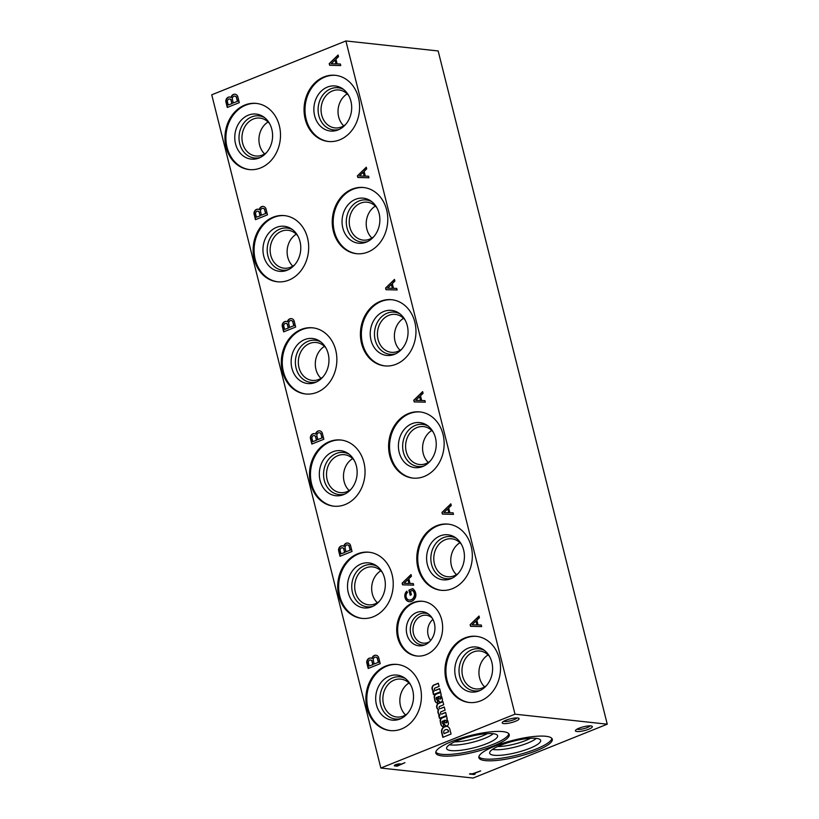 <?xml version="1.0" encoding="UTF-8"?>
<svg xmlns="http://www.w3.org/2000/svg" width="819" height="819" viewBox="0 0 819 819"><rect width="100%" height="100%" fill="white"/><g stroke="black" fill="none" stroke-linecap="round" stroke-linejoin="round"><path stroke-width="1.23" d="M473.106 778.05L380.845 768.038L514.997 714.178L607.258 724.191L473.106 778.05M514.997 714.178L345.894 40.95L211.742 94.809L380.845 768.038M227.283 107.463L239.302 102.641L237.715 96.314A4.412 3.675 -83.8 0 0 234.961 94.205A4.412 3.675 -83.8 0 0 230.978 97.42A4.187 3.491 -83.8 0 0 229.74 97A4.187 3.491 -83.8 0 0 225.798 101.515L227.283 107.463M255.467 219.666L267.485 214.844L265.899 208.517A4.412 3.675 -83.8 0 0 263.145 206.408A4.412 3.675 -83.8 0 0 259.162 209.623A4.187 3.491 -83.8 0 0 257.924 209.203A4.187 3.491 -83.8 0 0 253.982 213.718L255.467 219.666M283.65 331.869L295.669 327.047L294.082 320.72A4.412 3.675 -83.8 0 0 291.329 318.611A4.412 3.675 -83.8 0 0 287.346 321.826A4.187 3.491 -83.8 0 0 286.107 321.406A4.187 3.491 -83.8 0 0 282.166 325.921L283.65 331.869M311.834 444.072L323.853 439.25L322.266 432.923A4.412 3.675 -83.8 0 0 319.512 430.814A4.412 3.675 -83.8 0 0 315.53 434.039A4.187 3.491 -83.8 0 0 314.291 433.609A4.187 3.491 -83.8 0 0 310.35 438.124L311.834 444.072M340.018 556.275L352.037 551.453L350.45 545.126A4.412 3.675 -83.8 0 0 347.696 543.028A4.412 3.675 -83.8 0 0 343.714 546.242A4.187 3.491 -83.8 0 0 342.475 545.812A4.187 3.491 -83.8 0 0 338.534 550.337L340.018 556.275M368.202 668.488L380.221 663.656L378.634 657.34A4.412 3.675 -83.8 0 0 375.88 655.231A4.412 3.675 -83.8 0 0 371.898 658.445A4.187 3.491 -83.8 0 0 370.659 658.015A4.187 3.491 -83.8 0 0 366.717 662.54L368.202 668.488M340.755 65.571L340.366 64.005L337.131 63.923L335.944 59.183L338.523 56.675L338.104 55.006L329.228 63.616L329.647 65.285L340.755 65.571M368.939 177.774L368.55 176.208L365.315 176.126L364.127 171.386L366.707 168.878L366.288 167.209L357.412 175.819L357.831 177.488L368.939 177.774M397.123 289.977L396.734 288.411L393.499 288.329L392.311 283.589L394.891 281.091L394.471 279.412L385.595 288.022L386.015 289.701L397.123 289.977M425.307 402.18L424.918 400.614L421.683 400.532L420.495 395.802L423.075 393.294L422.655 391.615L413.779 400.225L414.199 401.904L425.307 402.18M453.491 514.383L453.102 512.817L449.866 512.735L448.679 508.005L451.259 505.497L450.839 503.828L441.963 512.438L442.383 514.107L453.491 514.383M481.674 626.586L481.285 625.02L478.05 624.938L476.863 620.208L479.443 617.7L479.023 616.031L470.147 624.641L470.567 626.31L481.674 626.586M413.667 585.135L413.267 583.568L410.032 583.486L408.845 578.746L411.435 576.238L411.015 574.569L402.139 583.179L402.559 584.848L413.667 585.135M409.295 600.061A4.474 3.726 -83.8 0 1 406.296 597.399L406.142 596.867A4.187 3.491 -83.8 0 1 407.483 592.465L406.777 591.154A5.723 4.771 -83.8 0 0 404.975 597.338L405.118 597.85A5.938 4.945 -83.8 0 0 408.968 601.678L409.326 601.709A7.402 6.163 -83.8 0 0 415.786 596.242L415.847 595.618A6.982 5.815 -83.8 0 0 414.854 591.062L414.516 590.499A9.777 8.139 -83.8 0 0 412.704 588.585L408.896 590.11L410.186 595.249L411.414 594.758L410.514 591.175L412.418 590.407A6.286 5.231 -83.8 0 1 414.373 593.519L414.496 594.154A5.59 4.648 -83.8 0 1 411.691 599.508L410.913 599.815A4.474 3.726 -83.8 0 1 409.295 600.061L409.602 600.102A4.474 3.726 -83.8 0 0 411.22 599.846L410.913 599.815M435.186 690.325A1.188 0.983 -83.8 0 1 435.032 688.032L439.097 686.394L438.308 683.241L433.599 685.124A3.348 2.795 -83.8 0 0 432.012 688.329A3.348 2.795 -83.8 0 0 433.773 691.246L432.76 691.645L433.497 694.584L440.458 691.789L439.66 688.636L435.595 690.263A1.188 0.983 -83.8 0 1 435.186 690.325L435.493 690.356A1.188 0.983 -83.8 0 0 435.903 690.304L435.595 690.263M437.489 698.587A9.756 8.118 -83.8 0 0 436.732 697.297L437.039 697.327A9.756 8.118 -83.8 0 1 437.796 698.617L438.482 700.726A2.907 2.416 -83.8 0 0 441.042 702.139L441.206 702.067A2.232 1.863 -83.8 0 0 442.455 699.999L442.444 699.713A16.759 13.954 -83.8 0 0 441.738 696.918L440.714 695.106L441.246 694.901L440.509 691.953A3.348 2.795 -83.8 0 1 439.363 692.854L435.933 694.225A2.795 2.324 -83.8 0 0 434.183 697L434.94 700.808A3.962 3.307 -83.8 0 0 437.592 703.142A3.962 3.307 -83.8 0 0 437.848 703.152L437.356 700.04A1.618 1.351 -83.8 0 1 437.295 700.04L437.356 700.04M437.295 700.04A1.618 1.351 -83.8 0 1 436.169 698.945L436.077 698.546A0.952 0.788 -83.8 0 1 436.609 697.338L436.732 697.297M441.298 714.045A1.198 0.993 -83.8 0 1 441.021 711.783L445.065 710.155L444.277 707.002L440.192 708.64A1.198 0.993 -83.8 0 1 439.639 706.398L443.714 704.76L442.925 701.607L438.216 703.501A3.348 2.795 -83.8 0 0 436.619 706.449A3.348 2.795 -83.8 0 0 437.991 709.418L438.4 709.653A3.685 3.071 -83.8 0 0 439.742 715.007L438.728 715.407L439.465 718.345L446.427 715.55L445.628 712.397L441.543 714.035A1.198 0.993 -83.8 0 1 441.298 714.045L441.605 714.076A1.198 0.993 -83.8 0 0 441.851 714.066L441.543 714.035M443.458 722.348A9.756 8.118 -83.8 0 0 442.7 721.058L443.007 721.089A9.756 8.118 -83.8 0 1 443.765 722.378L444.451 724.487A2.907 2.416 -83.8 0 0 447.01 725.9L447.174 725.829A2.232 1.863 -83.8 0 0 448.423 723.761L448.413 723.474A16.759 13.954 -83.8 0 0 447.706 720.679L446.683 718.867L447.215 718.662L446.478 715.714A3.348 2.795 -83.8 0 1 445.331 716.615L441.902 717.987A2.795 2.324 -83.8 0 0 440.151 720.761L440.909 724.569A3.962 3.307 -83.8 0 0 443.56 726.903A3.962 3.307 -83.8 0 0 443.816 726.914L443.325 723.801A1.618 1.351 -83.8 0 1 443.263 723.801L443.325 723.801M443.263 723.801A1.618 1.351 -83.8 0 1 442.137 722.706L442.045 722.307A0.952 0.788 -83.8 0 1 442.577 721.099L442.7 721.058M442.833 737.335L451.064 734.029L449.897 729.371A4.586 3.819 -83.8 0 0 446.744 726.361A4.586 3.819 -83.8 0 0 445.301 726.525L444.471 726.842A4.586 3.819 -83.8 0 0 441.574 732.237L442.833 737.335M397.645 637.479A27.518 22.912 96.2 0 1 422.635 601.289A27.518 22.912 96.2 0 1 442.455 631.111A27.518 22.912 96.2 0 1 416.707 655.999A27.518 22.912 96.2 0 1 397.645 637.479M226.095 147.174A33.272 27.703 96.2 0 1 256.316 103.409A33.272 27.703 96.2 0 1 280.272 139.476A33.272 27.703 96.2 0 1 249.14 169.564A33.272 27.703 96.2 0 1 226.095 147.174M254.279 259.377A33.272 27.703 96.2 0 1 284.5 215.612A33.272 27.703 96.2 0 1 308.456 251.679A33.272 27.703 96.2 0 1 277.324 281.767A33.272 27.703 96.2 0 1 254.279 259.377M282.463 371.58A33.272 27.703 96.2 0 1 312.684 327.815A33.272 27.703 96.2 0 1 336.64 363.882A33.272 27.703 96.2 0 1 305.507 393.97A33.272 27.703 96.2 0 1 282.463 371.58M310.647 483.794A33.272 27.703 96.2 0 1 340.868 440.018A33.272 27.703 96.2 0 1 364.824 476.085A33.272 27.703 96.2 0 1 333.691 506.173A33.272 27.703 96.2 0 1 310.647 483.794M338.831 595.997A33.272 27.703 96.2 0 1 369.052 552.221A33.272 27.703 96.2 0 1 393.007 588.288A33.272 27.703 96.2 0 1 361.875 618.376A33.272 27.703 96.2 0 1 338.831 595.997M367.014 708.2A33.272 27.703 96.2 0 1 397.235 664.434A33.272 27.703 96.2 0 1 421.191 700.491A33.272 27.703 96.2 0 1 390.059 730.579A33.272 27.703 96.2 0 1 367.014 708.2M305.19 119.083A33.272 27.703 96.2 0 1 335.411 75.317A33.272 27.703 96.2 0 1 359.367 111.374A33.272 27.703 96.2 0 1 328.235 141.472A33.272 27.703 96.2 0 1 305.19 119.083M333.374 231.286A33.272 27.703 96.2 0 1 363.595 187.52A33.272 27.703 96.2 0 1 387.551 223.587A33.272 27.703 96.2 0 1 356.419 253.675A33.272 27.703 96.2 0 1 333.374 231.286M361.558 343.489A33.272 27.703 96.2 0 1 391.779 299.723A33.272 27.703 96.2 0 1 415.735 335.79A33.272 27.703 96.2 0 1 384.602 365.878A33.272 27.703 96.2 0 1 361.558 343.489M389.742 455.692A33.272 27.703 96.2 0 1 419.963 411.926A33.272 27.703 96.2 0 1 443.918 447.993A33.272 27.703 96.2 0 1 412.786 478.081A33.272 27.703 96.2 0 1 389.742 455.692M417.925 567.905A33.272 27.703 96.2 0 1 448.147 524.129A33.272 27.703 96.2 0 1 472.102 560.196A33.272 27.703 96.2 0 1 440.97 590.284A33.272 27.703 96.2 0 1 417.925 567.905M446.109 680.108A33.272 27.703 96.2 0 1 476.33 636.332A33.272 27.703 96.2 0 1 500.286 672.399A33.272 27.703 96.2 0 1 469.154 702.487A33.272 27.703 96.2 0 1 446.109 680.108M345.894 40.95L438.155 50.962L607.258 724.191M480.671 770.894L472.379 773.822L469.42 774.016L474.068 774.528L475.081 774.119L473.157 773.904L480.671 770.894M404.934 762.673L401.484 764.066L399.692 763.871A3.174 0.717 165.9 0 0 396.191 764.496A3.174 0.717 165.9 0 0 394.256 765.683A3.174 0.717 165.9 0 0 394.717 765.919L397.184 766.185L404.934 762.673M517.659 717.976A8.733 1.966 -14.1 0 1 518.796 718.273A8.733 1.966 -14.1 0 1 511.148 722.675A8.733 1.966 -14.1 0 1 502.323 722.409A8.733 1.966 -14.1 0 1 508.875 719.225A8.733 1.966 -14.1 0 1 517.659 717.976M590.857 725.91A8.733 1.966 -14.1 0 1 591.994 726.207A8.733 1.966 -14.1 0 1 584.346 730.62A8.733 1.966 -14.1 0 1 575.511 730.353A8.733 1.966 -14.1 0 1 582.074 727.17A8.733 1.966 -14.1 0 1 590.857 725.91M502.825 731.613A37.848 8.507 -14.1 0 1 509.234 734.561A37.848 8.507 -14.1 0 1 474.6 752.026A37.848 8.507 -14.1 0 1 435.81 752.999A37.848 8.507 -14.1 0 1 460.626 738.318A37.848 8.507 -14.1 0 1 502.825 731.613M545.874 736.281A37.848 8.507 -14.1 0 1 552.293 739.229A37.848 8.507 -14.1 0 1 517.649 756.695A37.848 8.507 -14.1 0 1 478.869 757.667A37.848 8.507 -14.1 0 1 503.685 742.997A37.848 8.507 -14.1 0 1 545.874 736.281M551.904 738.451A37.848 8.507 -14.1 0 1 517.239 755.057A37.848 8.507 -14.1 0 1 478.839 756.807M536.21 738.369A26.29 5.907 -14.1 0 1 540.53 740.069A26.29 5.907 -14.1 0 1 516.605 752.538A26.29 5.907 -14.1 0 1 489.629 752.845A26.29 5.907 -14.1 0 1 507.657 742.782A26.29 5.907 -14.1 0 1 536.21 738.369M536.332 738.38A24.816 5.579 -14.1 0 1 515.223 747.051A24.816 5.579 -14.1 0 1 492.526 749.385M530.415 738.308A22.287 5.006 -14.1 0 1 497.717 746.519M508.845 733.783A37.848 8.507 -14.1 0 1 474.181 750.388A37.848 8.507 -14.1 0 1 435.79 752.139M493.151 733.691A26.29 5.907 -14.1 0 1 497.471 735.39A26.29 5.907 -14.1 0 1 473.556 747.87A26.29 5.907 -14.1 0 1 446.58 748.177A26.29 5.907 -14.1 0 1 464.598 738.114A26.29 5.907 -14.1 0 1 493.151 733.691M493.284 733.711A24.816 5.579 -14.1 0 1 472.174 742.372A24.816 5.579 -14.1 0 1 449.467 744.717M487.356 733.64A22.287 5.006 -14.1 0 1 454.658 741.85M469.635 702.538A33.272 27.703 96.2 0 1 447.061 680.21A33.272 27.703 96.2 0 1 476.801 636.394M455.559 676.801A22.656 18.868 96.2 0 1 462.141 652.17A22.656 18.868 96.2 0 1 483.486 649.723A22.656 18.868 96.2 0 1 492.454 671.549A22.656 18.868 96.2 0 1 479.013 690.949A22.656 18.868 96.2 0 1 455.559 676.801M480.364 690.345A21.192 17.649 96.2 0 1 459.746 676.648A21.192 17.649 96.2 0 1 465.366 654.156A21.192 17.649 96.2 0 1 484.674 650.593M486.496 685.544A19.062 15.868 96.2 0 1 475.829 688.922A19.062 15.868 96.2 0 1 462.622 676.095A19.062 15.868 96.2 0 1 479.934 651.023A19.062 15.868 96.2 0 1 489.639 656.603M484.633 686.865A19.062 15.868 96.2 0 1 479.596 677.937A19.062 15.868 96.2 0 1 488.104 654.913M441.451 590.335A33.272 27.703 96.2 0 1 418.878 568.007A33.272 27.703 96.2 0 1 448.617 524.191M427.375 564.588A22.656 18.868 96.2 0 1 433.957 539.967A22.656 18.868 96.2 0 1 455.303 537.52A22.656 18.868 96.2 0 1 464.271 559.346A22.656 18.868 96.2 0 1 450.829 578.746A22.656 18.868 96.2 0 1 427.375 564.588M452.18 578.142A21.192 17.649 96.2 0 1 431.562 564.445A21.192 17.649 96.2 0 1 437.182 541.953A21.192 17.649 96.2 0 1 456.49 538.39M458.312 573.341A19.062 15.868 96.2 0 1 447.645 576.719A19.062 15.868 96.2 0 1 434.439 563.892A19.062 15.868 96.2 0 1 451.75 538.82A19.062 15.868 96.2 0 1 461.455 544.4M456.449 574.662A19.062 15.868 96.2 0 1 451.412 565.734A19.062 15.868 96.2 0 1 459.92 542.71M413.267 478.132A33.272 27.703 96.2 0 1 390.694 455.794A33.272 27.703 96.2 0 1 420.434 411.988M399.191 452.385A22.656 18.868 96.2 0 1 405.774 427.764A22.656 18.868 96.2 0 1 427.119 425.317A22.656 18.868 96.2 0 1 436.087 447.143A22.656 18.868 96.2 0 1 422.645 466.543A22.656 18.868 96.2 0 1 399.191 452.385M423.996 465.939A21.192 17.649 96.2 0 1 403.378 452.242A21.192 17.649 96.2 0 1 408.998 429.75A21.192 17.649 96.2 0 1 428.306 426.187M430.129 461.138A19.062 15.868 96.2 0 1 419.461 464.506A19.062 15.868 96.2 0 1 406.255 451.689A19.062 15.868 96.2 0 1 423.566 426.607A19.062 15.868 96.2 0 1 433.271 432.197M428.265 462.459A19.062 15.868 96.2 0 1 423.228 453.531A19.062 15.868 96.2 0 1 431.736 430.507M385.084 365.919A33.272 27.703 96.2 0 1 362.51 343.591A33.272 27.703 96.2 0 1 392.25 299.774M371.007 340.182A22.656 18.868 96.2 0 1 377.59 315.561A22.656 18.868 96.2 0 1 398.935 313.114A22.656 18.868 96.2 0 1 407.903 334.94A22.656 18.868 96.2 0 1 394.461 354.34A22.656 18.868 96.2 0 1 371.007 340.182M395.812 353.736A21.192 17.649 96.2 0 1 375.194 340.039A21.192 17.649 96.2 0 1 380.815 317.547A21.192 17.649 96.2 0 1 400.122 313.984M401.945 348.935A19.062 15.868 96.2 0 1 391.277 352.303A19.062 15.868 96.2 0 1 378.071 339.486A19.062 15.868 96.2 0 1 395.382 314.404A19.062 15.868 96.2 0 1 405.088 319.994M400.082 350.256A19.062 15.868 96.2 0 1 395.045 341.318A19.062 15.868 96.2 0 1 403.552 318.304M356.9 253.716A33.272 27.703 96.2 0 1 334.326 231.388A33.272 27.703 96.2 0 1 364.066 187.571M342.823 227.979A22.656 18.868 96.2 0 1 349.406 203.358A22.656 18.868 96.2 0 1 370.751 200.901A22.656 18.868 96.2 0 1 379.719 222.737A22.656 18.868 96.2 0 1 366.277 242.127A22.656 18.868 96.2 0 1 342.823 227.979M367.629 241.533A21.192 17.649 96.2 0 1 347.01 227.836A21.192 17.649 96.2 0 1 352.631 205.344A21.192 17.649 96.2 0 1 371.939 201.781M373.761 236.732A19.062 15.868 96.2 0 1 363.093 240.1A19.062 15.868 96.2 0 1 349.887 227.272A19.062 15.868 96.2 0 1 367.199 202.201A19.062 15.868 96.2 0 1 376.904 207.791M371.898 238.053A19.062 15.868 96.2 0 1 366.861 229.115A19.062 15.868 96.2 0 1 375.368 206.101M328.716 141.513A33.272 27.703 96.2 0 1 306.142 119.185A33.272 27.703 96.2 0 1 335.882 75.368M314.639 115.776A22.656 18.868 96.2 0 1 321.222 91.155A22.656 18.868 96.2 0 1 342.567 88.698A22.656 18.868 96.2 0 1 351.535 110.524A22.656 18.868 96.2 0 1 338.093 129.924A22.656 18.868 96.2 0 1 314.639 115.776M339.445 129.33A21.192 17.649 96.2 0 1 318.826 115.633A21.192 17.649 96.2 0 1 324.447 93.141A21.192 17.649 96.2 0 1 343.755 89.578M345.577 124.519A19.062 15.868 96.2 0 1 334.91 127.897A19.062 15.868 96.2 0 1 321.703 115.07A19.062 15.868 96.2 0 1 339.015 89.998A19.062 15.868 96.2 0 1 348.72 95.577M343.714 125.839A19.062 15.868 96.2 0 1 338.677 116.912A19.062 15.868 96.2 0 1 347.184 93.888M390.54 730.63A33.272 27.703 96.2 0 1 367.966 708.302A33.272 27.703 96.2 0 1 397.706 664.485M376.464 704.893A22.656 18.868 96.2 0 1 383.046 680.272A22.656 18.868 96.2 0 1 404.391 677.815A22.656 18.868 96.2 0 1 413.36 699.641A22.656 18.868 96.2 0 1 399.918 719.041A22.656 18.868 96.2 0 1 376.464 704.893M401.269 718.447A21.192 17.649 96.2 0 1 380.651 704.749A21.192 17.649 96.2 0 1 386.271 682.258A21.192 17.649 96.2 0 1 405.579 678.685M407.401 713.636A19.062 15.868 96.2 0 1 396.734 717.014A19.062 15.868 96.2 0 1 383.527 704.186A19.062 15.868 96.2 0 1 400.839 679.115A19.062 15.868 96.2 0 1 410.544 684.694M405.538 714.956A19.062 15.868 96.2 0 1 400.501 706.029A19.062 15.868 96.2 0 1 409.009 683.005M362.356 618.427A33.272 27.703 96.2 0 1 339.783 596.099A33.272 27.703 96.2 0 1 369.523 552.282M348.28 592.69A22.656 18.868 96.2 0 1 354.862 568.058A22.656 18.868 96.2 0 1 376.208 565.612A22.656 18.868 96.2 0 1 385.176 587.438A22.656 18.868 96.2 0 1 371.734 606.838A22.656 18.868 96.2 0 1 348.28 592.69M373.085 606.244A21.192 17.649 96.2 0 1 352.467 592.536A21.192 17.649 96.2 0 1 358.087 570.044A21.192 17.649 96.2 0 1 377.395 566.482M379.217 601.433A19.062 15.868 96.2 0 1 368.55 604.811A19.062 15.868 96.2 0 1 355.344 591.983A19.062 15.868 96.2 0 1 372.655 566.912A19.062 15.868 96.2 0 1 382.36 572.491M377.354 602.753A19.062 15.868 96.2 0 1 372.317 593.826A19.062 15.868 96.2 0 1 380.825 570.802M334.172 506.224A33.272 27.703 96.2 0 1 311.599 483.896A33.272 27.703 96.2 0 1 341.339 440.079M320.096 480.477A22.656 18.868 96.2 0 1 326.679 455.855A22.656 18.868 96.2 0 1 348.024 453.409A22.656 18.868 96.2 0 1 356.992 475.235A22.656 18.868 96.2 0 1 343.55 494.635A22.656 18.868 96.2 0 1 320.096 480.477M344.901 494.031A21.192 17.649 96.2 0 1 324.283 480.333A21.192 17.649 96.2 0 1 329.903 457.841A21.192 17.649 96.2 0 1 349.211 454.279M351.034 489.23A19.062 15.868 96.2 0 1 340.366 492.608A19.062 15.868 96.2 0 1 327.16 479.78A19.062 15.868 96.2 0 1 344.471 454.709A19.062 15.868 96.2 0 1 354.177 460.288M349.17 490.55A19.062 15.868 96.2 0 1 344.134 481.623A19.062 15.868 96.2 0 1 352.641 458.599M305.989 394.021A33.272 27.703 96.2 0 1 283.415 371.693A33.272 27.703 96.2 0 1 313.155 327.876M291.912 368.274A22.656 18.868 96.2 0 1 298.495 343.652A22.656 18.868 96.2 0 1 319.84 341.206A22.656 18.868 96.2 0 1 328.808 363.032A22.656 18.868 96.2 0 1 315.366 382.432A22.656 18.868 96.2 0 1 291.912 368.274M316.718 381.828A21.192 17.649 96.2 0 1 296.099 368.13A21.192 17.649 96.2 0 1 301.72 345.638A21.192 17.649 96.2 0 1 321.028 342.076M322.85 377.027A19.062 15.868 96.2 0 1 312.182 380.395A19.062 15.868 96.2 0 1 298.976 367.577A19.062 15.868 96.2 0 1 316.288 342.506A19.062 15.868 96.2 0 1 325.993 348.085M320.987 378.347A19.062 15.868 96.2 0 1 315.95 369.42A19.062 15.868 96.2 0 1 324.457 346.396M277.805 281.808A33.272 27.703 96.2 0 1 255.231 259.48A33.272 27.703 96.2 0 1 284.971 215.663M263.728 256.071A22.656 18.868 96.2 0 1 270.311 231.449A22.656 18.868 96.2 0 1 291.656 229.003A22.656 18.868 96.2 0 1 300.624 250.829A22.656 18.868 96.2 0 1 287.182 270.229A22.656 18.868 96.2 0 1 263.728 256.071M288.534 269.625A21.192 17.649 96.2 0 1 267.915 255.927A21.192 17.649 96.2 0 1 273.536 233.435A21.192 17.649 96.2 0 1 292.844 229.873M294.666 264.824A19.062 15.868 96.2 0 1 283.998 268.192A19.062 15.868 96.2 0 1 270.792 255.374A19.062 15.868 96.2 0 1 288.104 230.293A19.062 15.868 96.2 0 1 297.809 235.882M292.803 266.144A19.062 15.868 96.2 0 1 287.766 257.217A19.062 15.868 96.2 0 1 296.273 234.193M249.621 169.605A33.272 27.703 96.2 0 1 227.047 147.277A33.272 27.703 96.2 0 1 256.787 103.46M235.544 143.868A22.656 18.868 96.2 0 1 242.127 119.246A22.656 18.868 96.2 0 1 263.472 116.789A22.656 18.868 96.2 0 1 272.44 138.626A22.656 18.868 96.2 0 1 258.999 158.026A22.656 18.868 96.2 0 1 235.544 143.868M260.35 157.422A21.192 17.649 96.2 0 1 239.732 143.724A21.192 17.649 96.2 0 1 245.352 121.232A21.192 17.649 96.2 0 1 264.66 117.67M266.482 152.621A19.062 15.868 96.2 0 1 255.815 155.989A19.062 15.868 96.2 0 1 242.608 143.171A19.062 15.868 96.2 0 1 259.92 118.09A19.062 15.868 96.2 0 1 269.625 123.679M264.619 153.941A19.062 15.868 96.2 0 1 259.582 145.004A19.062 15.868 96.2 0 1 268.089 121.99M417.178 656.039A27.518 22.912 96.2 0 1 398.597 637.581A27.518 22.912 96.2 0 1 423.116 601.341M406.9 634.254A17.148 14.281 96.2 0 1 411.373 616.113A17.148 14.281 96.2 0 1 426.914 613.083A17.148 14.281 96.2 0 1 434.828 630.282A17.148 14.281 96.2 0 1 423.413 645.392A17.148 14.281 96.2 0 1 406.9 634.254M424.836 644.901A15.991 13.319 96.2 0 1 410.841 634.213A15.991 13.319 96.2 0 1 414.486 617.895A15.991 13.319 96.2 0 1 428.204 613.871M429.525 641.727A14.036 11.691 96.2 0 1 423.198 643.14A14.036 11.691 96.2 0 1 413.482 633.701A14.036 11.691 96.2 0 1 426.228 615.233A14.036 11.691 96.2 0 1 432.104 617.976M430.64 640.499A14.036 11.691 96.2 0 1 428.153 635.288A14.036 11.691 96.2 0 1 432.923 619.399M590.171 725.869A7.054 1.587 -14.1 0 1 583.855 728.664A7.054 1.587 -14.1 0 1 576.955 729.186M516.984 717.925A7.054 1.587 -14.1 0 1 510.657 720.73A7.054 1.587 -14.1 0 1 503.767 721.242M446.898 726.381A4.586 3.819 -83.8 0 0 445.618 726.555L444.778 726.873A4.586 3.819 -83.8 0 0 441.881 732.268L443.11 737.223M443.949 733.589L448.443 731.776L448.198 730.814A2.457 2.047 -83.8 0 0 445.731 729.647L445.178 729.883A2.232 1.863 -83.8 0 0 443.693 732.544L444.256 733.619L448.443 731.776M448.751 731.817L448.198 730.814M448.505 730.845A2.457 2.047 -83.8 0 0 446.764 729.545M443.765 722.378L444.451 724.487M444.758 724.518A2.907 2.416 -83.8 0 0 446.447 725.962M446.55 716.011A3.348 2.795 -83.8 0 1 445.638 716.645L445.331 716.615M445.638 716.645L441.902 717.987M442.209 718.028A2.795 2.324 -83.8 0 0 440.458 720.792L440.151 720.761M440.458 720.792L440.192 721.447M440.499 721.478L440.663 723.75M440.97 723.781L440.909 724.569M441.216 724.6A3.962 3.307 -83.8 0 0 443.714 726.914M445.956 722.849L446.068 722.808A0.839 0.696 -83.8 0 0 446.509 721.641L446.437 721.385A2.232 1.863 -83.8 0 0 444.594 720.29L444.041 720.515L445.239 722.553A0.891 0.747 -83.8 0 0 445.956 722.849L446.375 722.839A0.839 0.696 -83.8 0 0 446.816 721.682L446.509 721.641M446.744 721.426A2.232 1.863 -83.8 0 0 445.178 720.3M442.956 701.75L438.523 703.541A3.348 2.795 -83.8 0 0 436.926 706.49A3.348 2.795 -83.8 0 0 438.298 709.449L438.708 709.684A3.685 3.071 -83.8 0 0 440.049 715.038L439.035 715.448L439.742 718.232M445.669 712.54L441.851 714.066M444.307 707.145L440.192 708.64M437.796 698.617L438.482 700.726M438.789 700.757A2.907 2.416 -83.8 0 0 440.479 702.2M440.581 692.25A3.348 2.795 -83.8 0 1 439.67 692.884L439.363 692.854M439.67 692.884L435.933 694.225M436.24 694.266A2.795 2.324 -83.8 0 0 434.49 697.03L434.183 697M434.49 697.03L434.224 697.686M434.531 697.716L434.694 699.989M435.002 700.02L434.94 700.808M435.247 700.839A3.962 3.307 -83.8 0 0 437.745 703.152M439.987 699.088L440.1 699.047A0.839 0.696 -83.8 0 0 440.54 697.88L440.468 697.624A2.232 1.863 -83.8 0 0 438.626 696.529L438.073 696.754L439.271 698.791A0.891 0.747 -83.8 0 0 439.987 699.088L440.407 699.078A0.839 0.696 -83.8 0 0 440.847 697.921L440.54 697.88M440.776 697.665A2.232 1.863 -83.8 0 0 439.209 696.539M438.339 683.384L433.906 685.165A3.348 2.795 -83.8 0 0 432.319 688.369A3.348 2.795 -83.8 0 0 434.08 691.277L433.067 691.686L433.773 694.471M439.701 688.779L435.903 690.304M412.837 588.687L408.896 590.11M409.203 590.151L410.452 595.137M414.373 593.519L414.68 593.56A6.286 5.231 -83.8 0 0 412.725 590.438L412.418 590.407M414.68 593.56L414.496 594.154M414.803 594.195A5.59 4.648 -83.8 0 1 411.998 599.549L411.691 599.508M411.998 599.549L411.22 599.846M406.9 591.369A5.723 4.771 -83.8 0 0 405.282 597.368L404.975 597.338M405.282 597.368L405.425 597.89A5.938 4.945 -83.8 0 0 409.234 601.699M413.278 583.589L410.032 583.486M411.077 574.836L402.139 583.179M402.446 583.21L402.856 584.858M408.916 583.456L407.954 579.606L404.074 583.302L409.224 583.497L407.954 579.606M409.224 583.497L404.074 583.302M481.285 625.051L478.05 624.938M479.095 616.298L470.147 624.641M470.454 624.672L470.874 626.32M476.934 624.917L475.962 621.068L472.082 624.764L477.242 624.948L475.962 621.068M477.242 624.948L472.082 624.764M453.102 512.848L449.866 512.735M450.911 504.094L441.963 512.438M442.27 512.469L442.69 514.117M448.751 512.714L447.778 508.865L443.898 512.561L449.058 512.745L447.778 508.865M449.058 512.745L443.898 512.561M424.918 400.634L421.683 400.532M422.727 391.892L413.779 400.225M414.086 400.266L414.506 401.904M420.567 400.511L419.594 396.652L415.714 400.358L420.874 400.542L419.594 396.652M420.874 400.542L415.714 400.358M396.734 288.431L393.499 288.329M394.543 279.678L385.595 288.022M385.903 288.063L386.322 289.701M392.383 288.308L391.41 284.449L387.53 288.145L392.69 288.339L391.41 284.449M392.69 288.339L387.53 288.145M368.55 176.228L365.315 176.126M366.359 167.475L357.412 175.819M357.719 175.85L358.138 177.498M364.199 176.095L363.226 172.246L359.346 175.942L364.506 176.136L363.226 172.246M364.506 176.136L359.346 175.942M340.366 64.025L337.131 63.923M338.175 55.272L329.228 63.616M329.535 63.647L329.955 65.295M336.015 63.892L335.043 60.043L331.163 63.739L336.322 63.933L335.043 60.043M336.322 63.933L331.163 63.739M370.812 658.036A4.187 3.491 -83.8 0 0 367.025 662.571L368.478 668.376M376.034 655.251A4.412 3.675 -83.8 0 0 372.205 658.476L371.898 658.445M372.768 664.578L371.887 661.056A2.303 1.914 -83.8 0 0 368.325 662.673L369.174 666.021L373.075 664.608L371.887 661.056M372.195 661.087A2.303 1.914 -83.8 0 0 370.638 660.053M373.075 664.608L369.174 666.021M374.191 664.004L378.327 662.346L377.313 658.374A2.611 2.17 -83.8 0 0 373.259 660.227L374.191 664.004L378.327 662.346M378.634 662.376L377.313 658.374M377.62 658.415A2.611 2.17 -83.8 0 0 375.849 657.186M342.629 545.833A4.187 3.491 -83.8 0 0 338.841 550.368L340.294 556.173M347.85 543.048A4.412 3.675 -83.8 0 0 344.021 546.273L343.714 546.242M344.584 552.375L343.704 548.843A2.303 1.914 -83.8 0 0 340.141 550.47L340.991 553.818L344.891 552.405L343.704 548.843M344.011 548.884A2.303 1.914 -83.8 0 0 342.455 547.85M344.891 552.405L340.991 553.818M346.007 551.801L350.143 550.143L349.129 546.171A2.611 2.17 -83.8 0 0 345.075 548.024L346.007 551.801L350.143 550.143M350.45 550.173L349.129 546.171M349.437 546.201A2.611 2.17 -83.8 0 0 347.666 544.983M314.445 433.63A4.187 3.491 -83.8 0 0 310.657 438.165L312.111 443.97M319.666 430.835A4.412 3.675 -83.8 0 0 315.837 434.07L315.53 434.039M316.4 440.172L315.52 436.64A2.303 1.914 -83.8 0 0 311.957 438.257L312.807 441.615L316.707 440.202L315.52 436.64M315.827 436.681A2.303 1.914 -83.8 0 0 314.271 435.647M316.707 440.202L312.807 441.615M317.823 439.598L321.959 437.94L320.946 433.968A2.611 2.17 -83.8 0 0 316.892 435.821L317.823 439.598L321.959 437.94M322.266 437.97L320.946 433.968M321.253 433.998A2.611 2.17 -83.8 0 0 319.482 432.78M286.261 321.427A4.187 3.491 -83.8 0 0 282.473 325.952L283.927 331.767M291.482 318.632A4.412 3.675 -83.8 0 0 287.653 321.867L287.346 321.826M288.216 327.958L287.336 324.437A2.303 1.914 -83.8 0 0 283.773 326.054L284.623 329.412L288.523 327.999L287.336 324.437M287.643 324.467A2.303 1.914 -83.8 0 0 286.087 323.444M288.523 327.999L284.623 329.412M289.639 327.395L293.775 325.737L292.762 321.765A2.611 2.17 -83.8 0 0 288.708 323.618L289.639 327.395L293.775 325.737M294.082 325.767L292.762 321.765M293.069 321.795A2.611 2.17 -83.8 0 0 291.298 320.567M258.077 209.224A4.187 3.491 -83.8 0 0 254.289 213.749L255.743 219.553M263.298 206.429A4.412 3.675 -83.8 0 0 259.469 209.664L259.162 209.623M260.032 215.755L259.152 212.234A2.303 1.914 -83.8 0 0 255.589 213.851L256.439 217.199L260.34 215.796L259.152 212.234M259.459 212.264A2.303 1.914 -83.8 0 0 257.903 211.241M260.34 215.796L256.439 217.199M261.456 215.182L265.591 213.534L264.578 209.562A2.611 2.17 -83.8 0 0 260.524 211.415L261.456 215.182L265.591 213.534M265.899 213.564L264.578 209.562M264.885 209.592A2.611 2.17 -83.8 0 0 263.114 208.364M229.893 97.021A4.187 3.491 -83.8 0 0 226.105 101.546L227.559 107.35M235.114 94.226A4.412 3.675 -83.8 0 0 231.286 97.451L230.978 97.42M231.849 103.552L230.968 100.031A2.303 1.914 -83.8 0 0 227.406 101.648L228.255 104.996L232.156 103.583L230.968 100.031M231.275 100.061A2.303 1.914 -83.8 0 0 229.719 99.038M232.156 103.583L228.255 104.996M233.272 102.979L237.408 101.321L236.394 97.359A2.611 2.17 -83.8 0 0 232.34 99.201L233.272 102.979L237.408 101.321M237.715 101.361L236.394 97.359M236.701 97.389A2.611 2.17 -83.8 0 0 234.93 96.161M394.42 765.356A3.174 0.717 165.9 0 0 394.584 765.386L394.717 765.919M394.584 765.386L397.184 766.185M400.43 764.301L401.115 764.025M400.471 764.465L395.587 765.386L397.42 765.693L400.471 764.465L400.245 763.932M395.475 764.762L395.587 765.386M470.423 773.617L474.068 774.528"/></g></svg>
